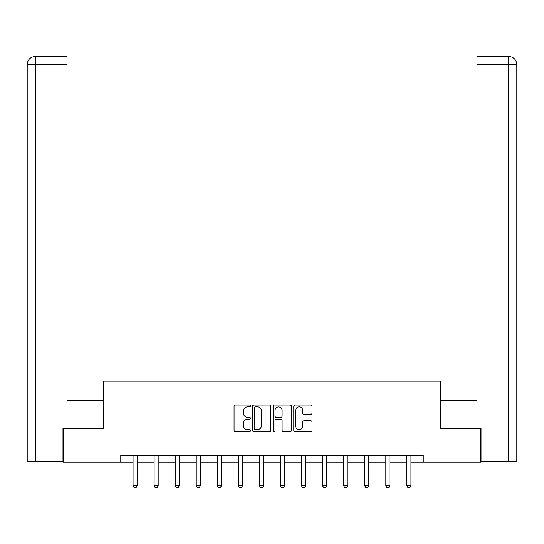 <?xml version="1.0" encoding="UTF-8"?>
<svg xmlns="http://www.w3.org/2000/svg" width="544" height="544" viewBox="0 0 544 544"><rect width="100%" height="100%" fill="white"/><g stroke="black" fill="none" stroke-linecap="round" stroke-linejoin="round"><path stroke-width="0.82" d="M250.396 405.96A0.925 0.925 0 0 0 249.472 405.035L235.389 405.035A1.326 1.326 0 0 0 234.063 406.354L234.063 430.216A1.326 1.326 0 0 0 235.389 431.542L249.472 431.542A0.925 0.925 0 0 0 250.396 430.61A0.925 0.925 0 0 0 249.472 429.685L247.649 429.685A4.243 4.243 0 0 1 243.406 425.442L243.406 423.456A4.243 4.243 0 0 1 247.649 419.213L249.472 419.213A0.925 0.925 0 0 0 250.396 418.288A0.925 0.925 0 0 0 249.472 417.357L247.649 417.357A4.243 4.243 0 0 1 243.406 413.114L243.406 411.128A4.243 4.243 0 0 1 247.649 406.885L249.472 406.885A0.925 0.925 0 0 0 250.396 405.96M310.733 414.378A1.326 1.326 0 0 0 312.059 413.052L312.059 406.354A1.326 1.326 0 0 0 310.733 405.035L295.093 405.035A1.326 1.326 0 0 0 293.767 406.354L293.767 430.216A1.326 1.326 0 0 0 295.093 431.542L310.733 431.542A1.326 1.326 0 0 0 312.059 430.216L312.059 422.13A1.326 1.326 0 0 0 310.733 420.804L304.042 420.804A1.326 1.326 0 0 0 302.716 422.13L302.716 426.136A3.543 3.543 0 0 1 299.173 429.685A3.543 3.543 0 0 1 295.623 426.136L295.623 410.434A3.543 3.543 0 0 1 299.173 406.885A3.543 3.543 0 0 1 302.716 410.434L302.716 413.052A1.326 1.326 0 0 0 304.042 414.378L310.733 414.378M35.503 461.496L27.2 461.496L27.2 64.518C27.683 59.602 30.382 56.902 35.292 56.42L67.034 56.42L67.034 64.518L35.503 64.518L35.503 461.496L62.982 461.496L62.982 428.414L103.625 428.414L103.625 381.154L440.375 381.154L440.375 428.414L480.61 428.414L480.61 462.169L423.225 462.169L423.225 455.416L120.775 455.416L120.775 462.169L133.062 462.169M63.39 428.414L63.39 462.169L120.775 462.169M270.837 406.354A1.326 1.326 0 0 0 269.518 405.035L253.878 405.035A1.326 1.326 0 0 0 252.552 406.354L252.552 430.216A1.326 1.326 0 0 0 253.878 431.542L269.518 431.542A1.326 1.326 0 0 0 270.837 430.216L270.837 406.354M274.482 405.035L290.122 405.035A1.326 1.326 0 0 1 291.448 406.354L291.448 430.216A1.326 1.326 0 0 1 290.122 431.542L283.431 431.542A1.326 1.326 0 0 1 282.105 430.216L282.105 420.539A1.326 1.326 0 0 0 280.779 419.213L276.338 419.213A1.326 1.326 0 0 0 275.012 420.539L275.012 430.61A0.925 0.925 0 0 1 274.088 431.542A0.925 0.925 0 0 1 273.163 430.61L273.163 406.354A1.326 1.326 0 0 1 274.482 405.035M137.108 462.169L154.122 462.169M158.175 462.169L175.188 462.169M179.241 462.169L196.248 462.169M200.301 462.169L217.314 462.169M221.367 462.169L238.381 462.169M242.427 462.169L259.44 462.169M263.493 462.169L280.507 462.169M284.56 462.169L301.573 462.169M305.619 462.169L322.633 462.169M326.686 462.169L343.699 462.169M347.752 462.169L364.759 462.169M368.812 462.169L385.825 462.169M389.878 462.169L406.892 462.169M410.938 462.169L423.225 462.169M255.333 406.885A0.925 0.925 0 0 0 254.408 407.816L254.408 428.754A0.925 0.925 0 0 0 255.333 429.685L257.258 429.685A4.243 4.243 0 0 0 261.494 425.442L261.494 411.128A4.243 4.243 0 0 0 257.258 406.885L255.333 406.885M282.105 410.502A3.543 3.543 0 0 0 278.562 406.953A3.543 3.543 0 0 0 275.012 410.502L275.012 416.031A1.326 1.326 0 0 0 276.338 417.357L280.779 417.357A1.326 1.326 0 0 0 282.105 416.031L282.105 410.502M137.265 455.416L137.176 455.709A1.353 1.353 0 0 0 137.108 456.117L137.108 485.826L136.095 487.58L134.069 487.58L133.062 485.826L133.062 456.117A1.353 1.353 0 0 0 132.994 455.709L132.906 455.416M133.062 485.826L137.108 485.826M103.489 428.414L103.489 400.731L67.034 400.731L67.034 64.518M35.503 56.42L35.503 64.518L27.2 64.518C27.676 59.609 30.376 56.902 35.299 56.42L67.034 56.42M27.2 64.518L27.2 380.48M440.511 428.414L440.511 400.731L476.966 400.731L476.966 56.42L508.688 56.42L476.966 56.42M516.8 380.48L516.8 64.518L516.8 461.496L481.018 461.496L481.018 428.414L480.61 428.414M508.701 56.42L506.675 56.42L508.701 56.42C513.618 56.902 516.317 59.602 516.8 64.518L476.966 64.518M158.331 455.416L158.236 455.709A1.353 1.353 0 0 0 158.175 456.117L158.175 485.826L157.162 487.58L155.135 487.58L154.122 485.826L154.122 456.117A1.353 1.353 0 0 0 154.061 455.709L153.966 455.416M154.122 485.826L158.175 485.826M179.398 455.416L179.302 455.709A1.353 1.353 0 0 0 179.241 456.117L179.241 485.826L178.228 487.58L176.202 487.58L175.188 485.826L175.188 456.117A1.353 1.353 0 0 0 175.12 455.709L175.032 455.416M175.188 485.826L179.241 485.826M200.457 455.416L200.362 455.709A1.353 1.353 0 0 0 200.301 456.117L200.301 485.826L199.288 487.58L197.261 487.58L196.248 485.826L196.248 456.117A1.353 1.353 0 0 0 196.187 455.709L196.092 455.416M196.248 485.826L200.301 485.826M221.524 455.416L221.428 455.709A1.353 1.353 0 0 0 221.367 456.117L221.367 485.826L220.354 487.58L218.328 487.58L217.314 485.826L217.314 456.117A1.353 1.353 0 0 0 217.253 455.709L217.158 455.416M217.314 485.826L221.367 485.826M242.583 455.416L242.495 455.709A1.353 1.353 0 0 0 242.427 456.117L242.427 485.826L241.414 487.58L239.394 487.58L238.381 485.826L238.381 456.117A1.353 1.353 0 0 0 238.313 455.709L238.224 455.416M238.381 485.826L242.427 485.826M263.65 455.416L263.554 455.709A1.353 1.353 0 0 0 263.493 456.117L263.493 485.826L262.48 487.58L260.454 487.58L259.44 485.826L259.44 456.117A1.353 1.353 0 0 0 259.379 455.709L259.284 455.416M259.44 485.826L263.493 485.826M284.716 455.416L284.621 455.709A1.353 1.353 0 0 0 284.56 456.117L284.56 485.826L283.546 487.58L281.52 487.58L280.507 485.826L280.507 456.117A1.353 1.353 0 0 0 280.446 455.709L280.35 455.416M280.507 485.826L284.56 485.826M305.776 455.416L305.687 455.709A1.353 1.353 0 0 0 305.619 456.117L305.619 485.826L304.606 487.58L302.586 487.58L301.573 485.826L301.573 456.117A1.353 1.353 0 0 0 301.505 455.709L301.417 455.416M301.573 485.826L305.619 485.826M326.842 455.416L326.747 455.709A1.353 1.353 0 0 0 326.686 456.117L326.686 485.826L325.672 487.58L323.646 487.58L322.633 485.826L322.633 456.117A1.353 1.353 0 0 0 322.572 455.709L322.476 455.416M322.633 485.826L326.686 485.826M347.908 455.416L347.813 455.709A1.353 1.353 0 0 0 347.752 456.117L347.752 485.826L346.739 487.58L344.712 487.58L343.699 485.826L343.699 456.117A1.353 1.353 0 0 0 343.638 455.709L343.543 455.416M343.699 485.826L347.752 485.826M368.968 455.416L368.88 455.709A1.353 1.353 0 0 0 368.812 456.117L368.812 485.826L367.798 487.58L365.772 487.58L364.759 485.826L364.759 456.117A1.353 1.353 0 0 0 364.698 455.709L364.602 455.416M364.759 485.826L368.812 485.826M390.034 455.416L389.939 455.709A1.353 1.353 0 0 0 389.878 456.117L389.878 485.826L388.865 487.58L386.838 487.58L385.825 485.826L385.825 456.117A1.353 1.353 0 0 0 385.764 455.709L385.669 455.416M385.825 485.826L389.878 485.826M411.094 455.416L411.006 455.709A1.353 1.353 0 0 0 410.938 456.117L410.938 485.826L409.931 487.58L407.905 487.58L406.892 485.826L406.892 456.117A1.353 1.353 0 0 0 406.824 455.709L406.735 455.416M406.892 485.826L410.938 485.826M508.497 461.496L508.497 56.42"/></g></svg>
